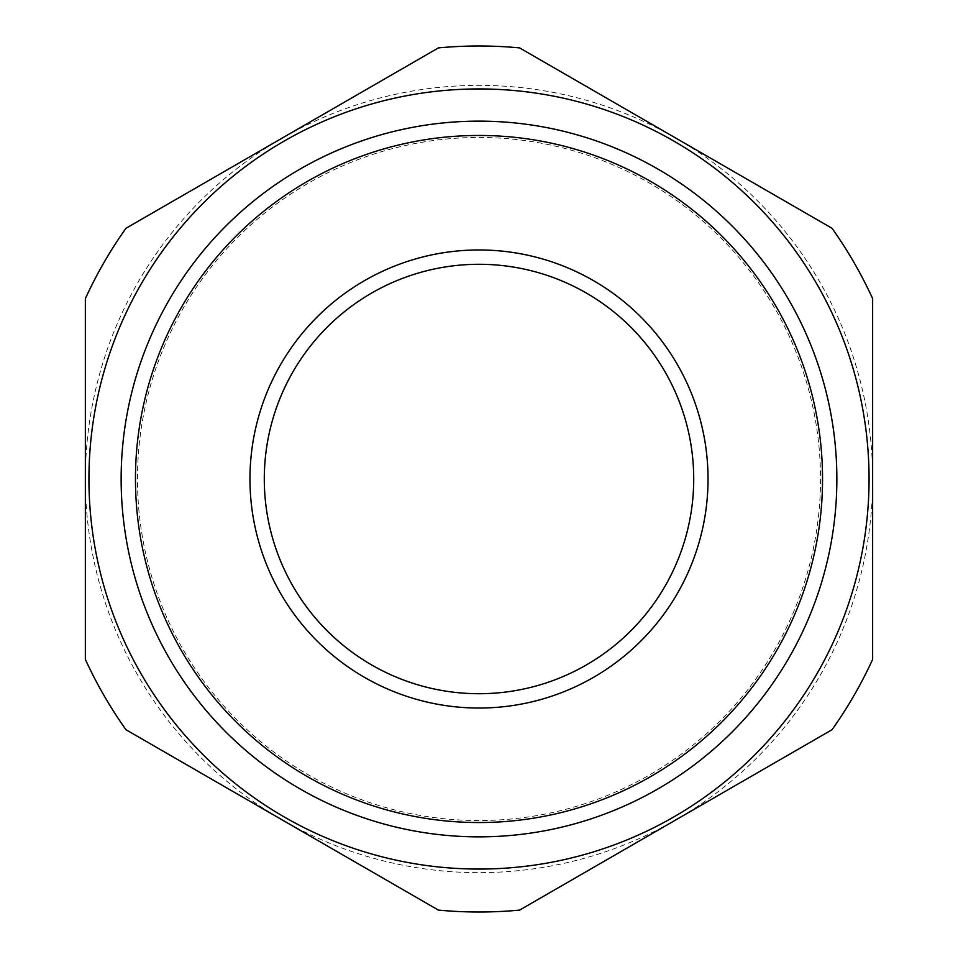 <?xml version="1.0" encoding="UTF-8"?>
<svg xmlns="http://www.w3.org/2000/svg" width="958" height="958" viewBox="0 0 958 958"><rect width="100%" height="100%" fill="white"/><g stroke="black" fill="none" stroke-linecap="round" stroke-linejoin="round"><path stroke-width="0.72" stroke-dasharray="4.79 3.59" d="M869.062 479A390.062 390.062 0 0 1 479 869.062A390.062 390.062 0 0 1 88.938 479A390.062 390.062 0 0 1 479 88.938A390.062 390.062 0 0 1 869.062 479M820.527 479A341.527 341.527 0 0 1 479 820.527A341.527 341.527 0 0 1 137.473 479A341.527 341.527 0 0 1 479 137.473A341.527 341.527 0 0 1 820.527 479A341.527 341.527 0 0 1 479 820.527A341.527 341.527 0 0 1 137.473 479A341.527 341.527 0 0 1 479 137.473A341.527 341.527 0 0 1 820.527 479M836.861 479A357.861 357.861 0 0 1 479 836.861A357.861 357.861 0 0 1 121.139 479A357.861 357.861 0 0 1 479 121.139A357.861 357.861 0 0 1 836.861 479A357.861 357.861 0 0 1 479 836.861A357.861 357.861 0 0 1 121.139 479A357.861 357.861 0 0 1 479 121.139A357.861 357.861 0 0 1 836.861 479M479 249.966A229.034 229.034 0 0 0 249.966 479A229.034 229.034 0 0 0 479 708.034A229.034 229.034 0 0 0 708.034 479A229.034 229.034 0 0 0 479 249.966M479 693.712A214.712 214.712 0 0 1 264.288 479A214.712 214.712 0 0 1 479 264.288A214.712 214.712 0 0 1 693.712 479A214.712 214.712 0 0 1 479 693.712M125.953 729.709A433.004 433.004 0 0 1 85.358 659.391L85.358 298.609A433.004 433.004 0 0 1 125.953 228.291L438.405 47.9A433.004 433.004 0 0 1 519.595 47.9L832.047 228.291A433.004 433.004 0 0 1 872.642 298.609L872.642 659.391A433.004 433.004 0 0 1 832.047 729.709L519.595 910.1A433.004 433.004 0 0 1 438.405 910.1L125.953 729.709M85.358 479A393.642 393.642 0 0 0 675.821 819.904A393.642 393.642 0 0 0 675.821 138.096A393.642 393.642 0 0 0 85.358 479"/><path stroke-width="1.44" d="M869.062 479A390.062 390.062 0 0 1 479 869.062A390.062 390.062 0 0 1 88.938 479A390.062 390.062 0 0 1 479 88.938A390.062 390.062 0 0 1 869.062 479M135.461 479A343.539 343.539 0 0 0 479 822.539A343.539 343.539 0 0 0 822.539 479A343.539 343.539 0 0 0 479 135.461A343.539 343.539 0 0 0 135.461 479M836.861 479A357.861 357.861 0 0 1 479 836.861A357.861 357.861 0 0 1 121.139 479A357.861 357.861 0 0 1 479 121.139A357.861 357.861 0 0 1 836.861 479M479 708.034A229.034 229.034 0 0 1 249.966 479A229.034 229.034 0 0 1 479 249.966A229.034 229.034 0 0 1 708.034 479A229.034 229.034 0 0 1 479 708.034M479 264.288A214.712 214.712 0 0 0 264.288 479A214.712 214.712 0 0 0 479 693.712A214.712 214.712 0 0 0 693.712 479A214.712 214.712 0 0 0 479 264.288M125.953 729.709A433.004 433.004 0 0 1 85.358 659.391L85.358 298.609A433.004 433.004 0 0 1 125.953 228.291L438.405 47.9A433.004 433.004 0 0 1 519.595 47.9L832.047 228.291A433.004 433.004 0 0 1 872.642 298.609L872.642 659.391A433.004 433.004 0 0 1 832.047 729.709L519.595 910.1A433.004 433.004 0 0 1 438.405 910.1L125.953 729.709"/></g></svg>
